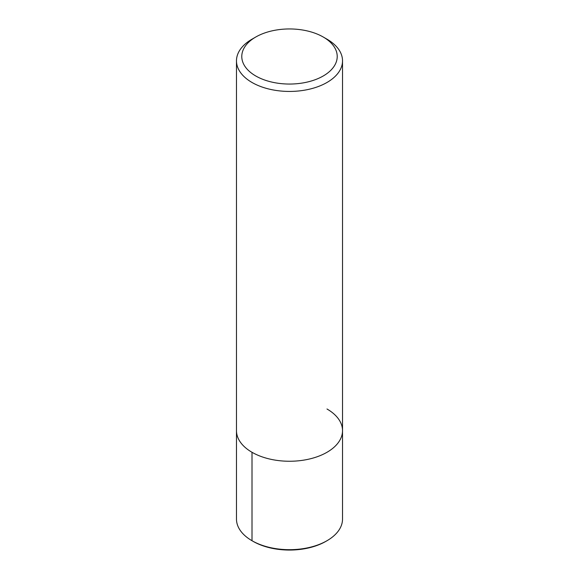 <?xml version="1.0" encoding="UTF-8"?>
<svg xmlns="http://www.w3.org/2000/svg" width="579" height="579" viewBox="0 0 579 579"><rect width="100%" height="100%" fill="white"/><g stroke="black" fill="none" stroke-linecap="round" stroke-linejoin="round"><path stroke-width="0.87" d="M323.241 37.02L323.241 37.02A47.717 27.546 180 0 1 323.241 75.979A47.717 27.546 180 0 1 255.759 75.979A47.717 27.546 180 0 1 255.759 37.02A47.717 27.546 180 0 1 323.241 37.02L326.99 39.184A53.022 30.607 180 0 1 342.522 60.831A53.022 30.607 180 0 1 289.5 91.439A53.022 30.607 180 0 1 236.478 60.824A53.022 30.607 180 0 1 252.01 39.184L255.759 37.02M326.99 408.998A53.022 30.607 180 0 1 342.522 430.646A53.022 30.607 180 0 1 289.5 461.253A53.022 30.607 180 0 1 236.478 430.638L236.478 60.831M342.522 60.831L342.522 430.646A53.022 30.607 180 0 1 289.5 461.253A53.022 30.607 180 0 1 236.478 430.638L236.478 519.081A53.022 30.607 180 0 0 252.01 540.721L252.01 452.286M342.522 430.646L342.522 519.081A53.022 30.607 180 0 1 326.99 540.721A53.022 30.607 180 0 1 252.01 540.721L253.081 541.343L252.01 540.721M326.99 540.721L325.919 541.343A51.502 29.739 180 0 1 253.081 541.343"/></g></svg>
